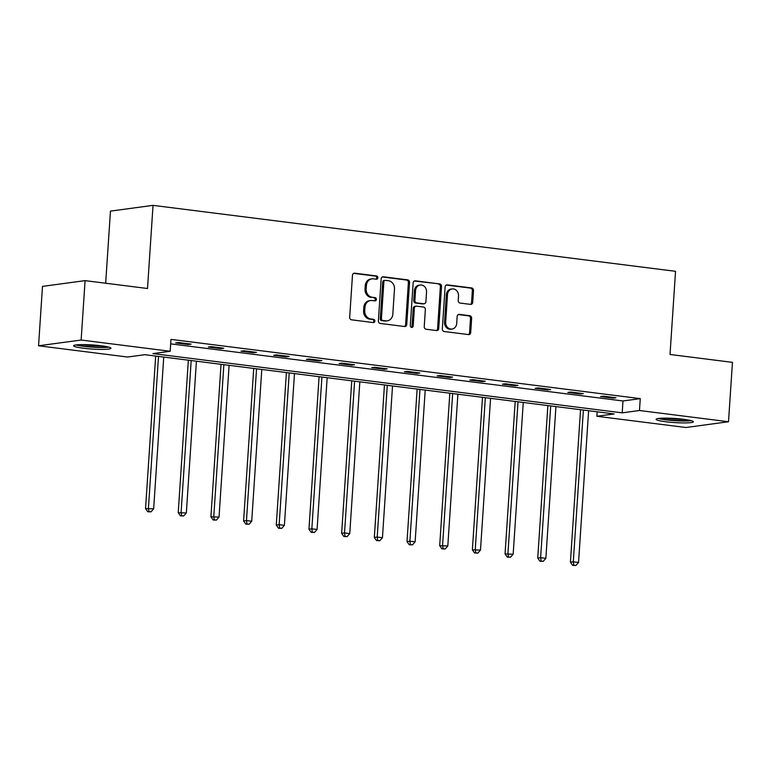 <?xml version="1.0" encoding="UTF-8"?>
<svg xmlns="http://www.w3.org/2000/svg" width="771" height="771" viewBox="0 0 771 771"><rect width="100%" height="100%" fill="white"/><g stroke="black" fill="none" stroke-linecap="round" stroke-linejoin="round"><path stroke-width="1.16" d="M377.867 277.753A1.648 1.436 82.3 0 0 376.537 275.941L354.689 273.185A2.352 2.053 82.3 0 0 352.472 275.257L349.687 317.228A2.352 2.053 82.3 0 0 351.586 319.82L373.443 322.577A1.648 1.436 82.3 0 0 373.656 319.319L370.832 318.963A7.527 6.582 82.3 0 1 364.741 310.665L364.972 307.166A7.527 6.582 82.3 0 1 370.552 300.545A7.527 6.582 82.3 0 1 372.056 300.536L374.879 300.892A1.648 1.436 82.3 0 0 375.101 297.625L372.268 297.269A7.527 6.582 82.3 0 1 366.186 288.98L366.418 285.482A7.527 6.582 82.3 0 1 371.988 278.851A7.527 6.582 82.3 0 1 373.492 278.851L376.325 279.208A1.648 1.436 82.3 0 0 377.867 277.753M376.017 279.169A1.648 1.436 82.3 0 0 375.39 276.095L353.658 273.348M373.135 322.538A1.648 1.436 82.3 0 0 372.509 319.473L369.675 319.117L370.832 318.963M374.581 300.854A1.648 1.436 82.3 0 0 373.945 297.779L372.268 297.269M665.758 421.747A18.687 2.053 3.8 0 1 656.092 419.289A18.687 2.053 3.8 0 1 683.713 419.318A18.687 2.053 3.8 0 1 693.38 421.766A18.687 2.053 3.8 0 1 665.758 421.747M83.335 348.222A18.687 2.053 3.8 0 1 73.669 345.765A18.687 2.053 3.8 0 1 101.29 345.793A18.687 2.053 3.8 0 1 110.957 348.241A18.687 2.053 3.8 0 1 83.335 348.222M470.503 304.381A2.352 2.053 82.3 0 0 472.719 302.309L473.5 290.532A2.352 2.053 82.3 0 0 471.592 287.94L447.334 284.875A2.352 2.053 82.3 0 0 445.118 286.947L442.332 328.928A2.352 2.053 82.3 0 0 444.231 331.52L468.498 334.585A2.352 2.053 82.3 0 0 470.705 332.513L471.65 318.288A2.352 2.053 82.3 0 0 469.751 315.696L459.371 314.385A2.352 2.053 82.3 0 0 457.155 316.457L456.692 323.512A6.293 5.503 82.3 0 1 452.028 329.044A6.293 5.503 82.3 0 1 445.686 322.114L447.517 294.483A6.293 5.503 82.3 0 1 452.182 288.942A6.293 5.503 82.3 0 1 458.523 295.871L458.215 300.478A2.352 2.053 82.3 0 0 460.123 303.07L470.503 304.381M38.55 345.784L42.492 286.388L85.08 280.634L147.512 288.508L153.034 205.356L675.541 271.315L670.018 354.477L732.45 362.351L728.508 421.747L685.92 427.51L596.879 416.273L614.15 413.94L144.852 354.689L127.591 357.031L38.55 345.784L81.138 340.03L170.169 351.268L152.909 353.6L622.197 412.842L639.467 410.509L728.508 421.747M85.08 280.634L81.138 340.03M170.661 343.866L622.987 400.968L640.258 398.626L170.96 339.385L170.169 351.268M640.258 398.626L639.467 410.509M409.546 282.456A2.352 2.053 82.3 0 0 407.637 279.863L383.38 276.799A2.352 2.053 82.3 0 0 381.163 278.88L378.378 320.852A2.352 2.053 82.3 0 0 380.276 323.444L404.544 326.509A2.352 2.053 82.3 0 0 406.751 324.437L409.546 282.456L408.389 282.61A2.352 2.053 82.3 0 0 406.49 280.027L382.349 276.972M415.357 280.837L439.615 283.901A2.352 2.053 82.3 0 1 441.523 286.494L438.728 328.475A2.352 2.053 82.3 0 1 436.521 330.547L426.132 329.236A2.352 2.053 82.3 0 1 424.233 326.644L425.361 309.614A2.352 2.053 82.3 0 0 423.462 307.022L416.571 306.154A2.352 2.053 82.3 0 0 414.364 308.227L413.189 325.95A1.648 1.436 82.3 0 1 410.307 325.593L413.14 282.909A2.352 2.053 82.3 0 1 415.357 280.837L414.432 280.962M153.034 205.356L110.455 211.119L105.666 283.227M175.663 342.912L188.23 344.502L191.112 344.117L178.544 342.526L175.663 342.912M208.343 347.037L220.92 348.627L223.792 348.241L211.225 346.651L208.343 347.037M241.034 351.171L253.601 352.752L256.473 352.366L243.906 350.776L241.034 351.171M273.715 355.296L286.282 356.877L289.164 356.491L276.587 354.901L273.715 355.296M306.395 359.421L318.963 361.001L321.844 360.616L309.267 359.026L306.395 359.421M339.076 363.546L351.643 365.136L354.525 364.741L341.958 363.16L339.076 363.546M371.757 367.671L384.334 369.261L387.206 368.866L374.639 367.285L371.757 367.671M404.447 371.795L417.015 373.386L419.887 372.991L407.319 371.41L404.447 371.795M437.128 375.92L449.695 377.511L452.577 377.115L440 375.535L437.128 375.92M469.809 380.045L482.376 381.635L485.258 381.25L472.69 379.66L469.809 380.045M502.49 384.17L515.067 385.76L517.939 385.375L505.371 383.785L502.49 384.17M535.17 388.305L547.747 389.885L550.619 389.5L538.052 387.909L535.17 388.305M567.861 392.429L580.428 394.01L583.31 393.624L570.733 392.034L567.861 392.429M600.542 396.554L613.109 398.135L615.99 397.749L603.414 396.159L600.542 396.554M597.178 411.791L596.879 416.273M622.987 400.968L622.197 412.842M188.23 344.502L188.288 343.76M220.92 348.627L220.969 347.885M253.601 352.752L253.649 352.01M286.282 356.877L286.33 356.135M318.963 361.001L319.011 360.259M351.643 365.136L351.701 364.384M384.334 369.261L384.382 368.509M417.015 373.386L417.063 372.634M449.695 377.511L449.744 376.759M482.376 381.635L482.424 380.893M515.067 385.76L515.115 385.018M547.747 389.885L547.795 389.143M580.428 394.01L580.476 393.268M613.109 398.135L613.157 397.393M371.988 278.851L370.841 279.006A7.527 6.582 82.3 0 0 365.261 285.636L366.418 285.482M371.121 297.423A7.527 6.582 82.3 0 1 365.03 289.135L365.261 285.636M370.552 300.545L369.396 300.7A7.527 6.582 82.3 0 0 363.825 307.321L364.972 307.166M369.675 319.117A7.527 6.582 82.3 0 1 363.594 310.819L363.825 307.321M404.418 326.49A2.352 2.053 82.3 0 0 405.604 324.591L408.389 282.61M385.423 280.355A1.648 1.436 82.3 0 0 383.871 281.8L381.423 318.654A1.648 1.436 82.3 0 0 382.753 320.466L385.741 320.842A7.527 6.582 82.3 0 0 387.244 320.832A7.527 6.582 82.3 0 0 392.815 314.211L394.492 289.019A7.527 6.582 82.3 0 0 388.401 280.731L385.423 280.355M384.266 280.509A1.648 1.436 82.3 0 0 382.724 281.964L383.871 281.8M387.244 320.832L386.088 320.987A7.527 6.582 82.3 0 1 384.584 320.996L381.606 320.62A1.648 1.436 82.3 0 1 380.276 318.809L382.724 281.964M414.326 281.01L439.615 283.901M436.396 330.528A2.352 2.053 82.3 0 0 437.581 328.629L440.366 286.648A2.352 2.053 82.3 0 0 438.468 284.056M416.109 306.154L414.952 306.318A2.352 2.053 82.3 0 0 413.208 308.381L412.032 326.104L413.189 325.95M411.377 327.338A1.648 1.436 82.3 0 0 412.032 326.104M426.536 291.949A6.293 5.503 82.3 0 0 420.195 285.029A6.293 5.503 82.3 0 0 415.54 290.561L414.894 300.305A2.352 2.053 82.3 0 0 416.793 302.887L423.684 303.764A2.352 2.053 82.3 0 0 425.891 301.692L426.536 291.949M420.195 285.029L419.038 285.183A6.293 5.503 82.3 0 0 414.384 290.715L415.54 290.561M424.146 303.755L423 303.919A2.352 2.053 82.3 0 1 422.527 303.919L415.636 303.051A2.352 2.053 82.3 0 1 413.738 300.459L414.384 290.715M452.182 288.942L451.025 289.096A6.293 5.503 82.3 0 0 446.37 294.638L447.517 294.483M452.028 329.044L450.881 329.198A6.293 5.503 82.3 0 1 444.539 322.278L446.37 294.638M468.373 334.566A2.352 2.053 82.3 0 0 469.558 332.667L470.503 318.442A2.352 2.053 82.3 0 0 468.604 315.85L458.34 314.549M470.377 304.362A2.352 2.053 82.3 0 0 471.563 302.463L472.344 290.686A2.352 2.053 82.3 0 0 470.445 288.094L446.303 285.048M155.675 356.057L145.546 508.571L153.66 508.841L163.741 357.079M158.508 356.414L148.427 508.185L148.928 511.587L147.772 511.742L151.02 511.848L148.928 511.587M153.66 508.841L151.02 511.848M147.772 511.742L145.546 508.571M107.323 346.767A16.172 1.773 3.8 0 1 92.327 346.883A16.172 1.773 3.8 0 1 77.466 344.791M83.326 344.618A14.977 1.648 -176.2 0 0 101.541 345.822M75.934 344.945A18.562 2.043 -176.2 0 0 92.308 347.143A18.562 2.043 -176.2 0 0 108.827 347.133M689.746 420.291A16.172 1.773 3.8 0 1 667.098 419.684A16.172 1.773 3.8 0 1 659.899 418.316M665.749 418.142A14.977 1.648 -176.2 0 0 667.753 418.412A14.977 1.648 -176.2 0 0 683.964 419.347M658.357 418.47A18.562 2.043 -176.2 0 0 665.951 419.838A18.562 2.043 -176.2 0 0 691.25 420.658M188.355 360.182L178.226 512.696L186.341 512.966L196.422 361.204M191.189 360.539L181.108 512.31L181.609 515.712L180.462 515.866L183.7 515.972L181.609 515.712M186.341 512.966L183.7 515.972M180.462 515.866L178.226 512.696M221.046 364.307L210.917 516.821L219.031 517.09L229.103 365.329M223.869 364.664L213.789 516.435L214.29 519.837L213.143 519.991L216.391 520.097L214.29 519.837M219.031 517.09L216.391 520.097M213.143 519.991L210.917 516.821M253.726 368.432L243.597 520.945L246.469 520.56L251.712 521.225L261.793 369.454M256.55 368.789L246.469 520.56L246.971 523.962L245.824 524.116L249.072 524.232L246.971 523.962M251.712 521.225L249.072 524.232M245.824 524.116L243.597 520.945M286.407 372.557L276.278 525.07L279.15 524.685L284.393 525.35L294.474 373.578M289.231 372.923L279.15 524.685L279.661 528.087L278.504 528.241L281.752 528.357L279.661 528.087M284.393 525.35L281.752 528.357M278.504 528.241L276.278 525.07M319.088 376.691L308.959 529.205L311.841 528.81L317.074 529.475L327.155 377.703M321.921 377.048L311.841 528.81L312.342 532.212L311.185 532.366L314.433 532.482L312.342 532.212M317.074 529.475L314.433 532.482M311.185 532.366L308.959 529.205M351.769 380.816L341.64 533.33L344.521 532.934L349.755 533.599L359.835 381.828M354.602 381.173L344.521 532.934L345.022 536.337L343.876 536.5L347.114 536.606L345.022 536.337M349.755 533.599L347.114 536.606M343.876 536.5L341.64 533.33M384.459 384.941L374.33 537.454L377.202 537.059L382.445 537.724L392.526 385.953M387.283 385.298L377.202 537.059L377.703 540.471L376.556 540.625L379.804 540.731L377.703 540.471M382.445 537.724L379.804 540.731M376.556 540.625L374.33 537.454M417.14 389.066L407.011 541.579L409.883 541.184L415.126 541.849L425.207 390.087M419.964 389.422L409.883 541.184L410.394 544.596L409.237 544.75L412.485 544.856L410.394 544.596M415.126 541.849L412.485 544.856M409.237 544.75L407.011 541.579M449.821 393.191L439.692 545.704L447.806 545.974L457.887 394.212M452.654 393.547L442.573 545.319L443.074 548.721L441.918 548.875L445.166 548.981L443.074 548.721M447.806 545.974L445.166 548.981M441.918 548.875L439.692 545.704M482.501 397.316L472.372 549.829L480.487 550.099L490.568 398.337M485.335 397.672L475.254 549.444L475.755 552.846L474.608 553L477.847 553.106L475.755 552.846M480.487 550.099L477.847 553.106M474.608 553L472.372 549.829M515.192 401.44L505.053 553.954L513.168 554.224L523.249 402.462M518.016 401.797L507.935 553.568L508.436 556.97L507.289 557.125L510.537 557.231L508.436 556.97M513.168 554.224L510.537 557.231M507.289 557.125L505.053 553.954M547.873 405.565L537.744 558.079L540.616 557.693L545.858 558.358L555.939 406.587M550.696 405.922L540.616 557.693L541.117 561.095L539.97 561.249L543.218 561.365L541.117 561.095M545.858 558.358L543.218 561.365M539.97 561.249L537.744 558.079M580.553 409.69L570.424 562.204L573.296 561.818L578.539 562.483L588.62 410.712M583.377 410.056L573.296 561.818L573.807 565.22L572.651 565.374L575.898 565.49L573.807 565.22M578.539 562.483L575.898 565.49M572.651 565.374L570.424 562.204M375.39 276.095L376.537 275.941M372.509 319.473L373.656 319.319M373.945 297.779L375.101 297.625M365.03 289.135L366.186 288.98M363.594 310.819L364.741 310.665M353.764 273.31L354.689 273.185M405.604 324.591L406.751 324.437M382.455 276.924L383.38 276.799M406.49 280.027L407.637 279.863M380.276 318.809L381.423 318.654M381.606 320.62L382.753 320.466M384.584 320.996L385.741 320.842M440.366 286.648L441.523 286.494M437.581 328.629L438.728 328.475M413.208 308.381L414.364 308.227M413.738 300.459L414.894 300.305M415.636 303.051L416.793 302.887M422.527 303.919L423.684 303.764M444.539 322.278L445.686 322.114M458.446 314.51L459.371 314.385M468.604 315.85L469.751 315.696M470.503 318.442L471.65 318.288M469.558 332.667L470.705 332.513M446.409 285L447.334 284.875M470.445 288.094L471.592 287.94M472.344 290.686L473.5 290.532M471.563 302.463L472.719 302.309M383.939 280.509L385.095 280.355"/></g></svg>

